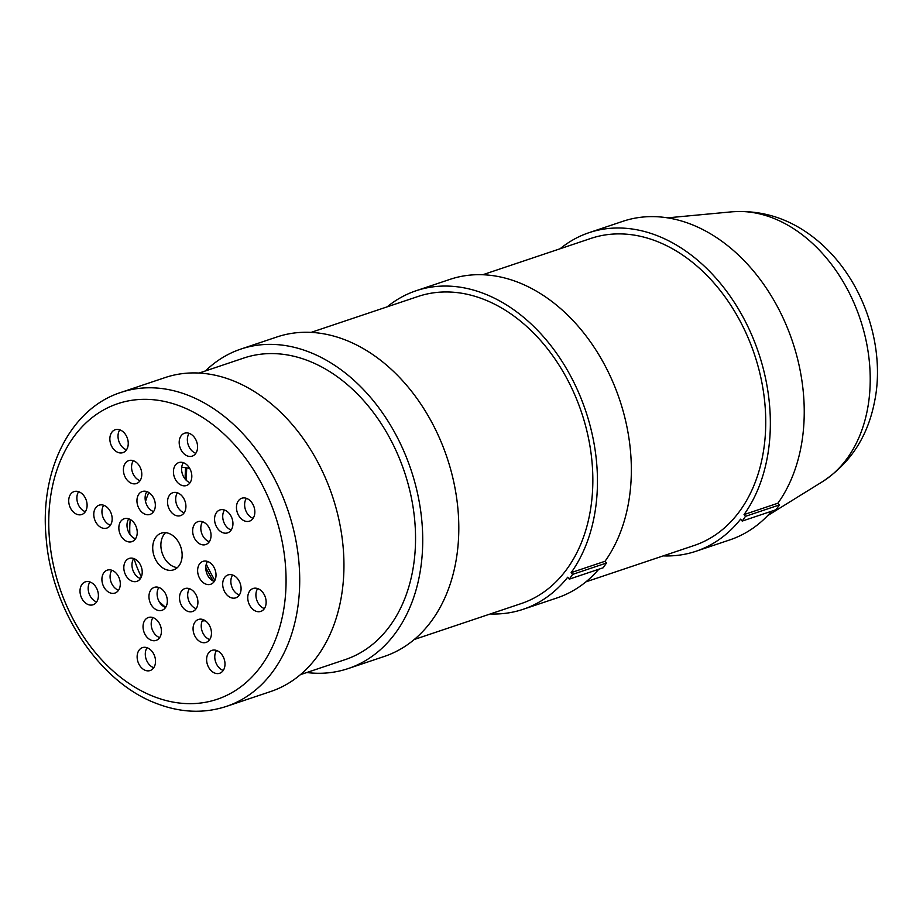 <?xml version="1.0" encoding="UTF-8"?>
<svg xmlns="http://www.w3.org/2000/svg" width="923" height="923" viewBox="0 0 923 923"><rect width="100%" height="100%" fill="white"/><g stroke="black" fill="none" stroke-linecap="round" stroke-linejoin="round"><path stroke-width="1.38" d="M165.644 532.675A19.337 14.099 -108.6 0 0 161.271 541.016A19.337 14.099 -108.6 0 0 177.378 567.599M153.103 543.751A19.337 14.099 71.4 0 1 161.271 533.171A19.337 14.099 71.4 0 1 180.793 547.016A19.337 14.099 71.4 0 1 173.593 569.837A19.337 14.099 71.4 0 1 158.121 563.572A19.337 14.099 71.4 0 1 153.103 543.751M216.524 650.461A12.091 8.815 -108.6 0 0 215.013 654.245A12.091 8.815 -108.6 0 0 223.239 670.456M206.856 656.98A12.091 8.815 71.4 0 1 211.955 650.369A12.091 8.815 71.4 0 1 224.162 659.022A12.091 8.815 71.4 0 1 219.651 673.282A12.091 8.815 71.4 0 1 209.983 669.371A12.091 8.815 71.4 0 1 206.856 656.98M202.979 619.564A12.091 8.815 -108.6 0 0 201.468 623.348A12.091 8.815 -108.6 0 0 209.694 639.57M193.311 626.094A12.091 8.815 71.4 0 1 198.41 619.471A12.091 8.815 71.4 0 1 210.617 628.136A12.091 8.815 71.4 0 1 206.106 642.396A12.091 8.815 71.4 0 1 196.437 638.485A12.091 8.815 71.4 0 1 193.311 626.094M189.434 588.678A12.091 8.815 -108.6 0 0 187.923 592.462A12.091 8.815 -108.6 0 0 196.149 608.672M179.766 595.197A12.091 8.815 71.4 0 1 184.865 588.586A12.091 8.815 71.4 0 1 197.072 597.239A12.091 8.815 71.4 0 1 192.561 611.511A12.091 8.815 71.4 0 1 182.892 607.588A12.091 8.815 71.4 0 1 179.766 595.197M257.667 588.586A12.091 8.815 -108.6 0 0 256.156 592.37A12.091 8.815 -108.6 0 0 264.393 608.58M247.999 595.104A12.091 8.815 71.4 0 1 253.098 588.493A12.091 8.815 71.4 0 1 265.305 597.146A12.091 8.815 71.4 0 1 260.794 611.407A12.091 8.815 71.4 0 1 251.125 607.496A12.091 8.815 71.4 0 1 247.999 595.104M232.608 575.017A12.091 8.815 -108.6 0 0 231.096 578.802A12.091 8.815 -108.6 0 0 239.322 595.012M222.928 581.536A12.091 8.815 71.4 0 1 228.039 574.925A12.091 8.815 71.4 0 1 240.234 583.578A12.091 8.815 71.4 0 1 235.734 597.85A12.091 8.815 71.4 0 1 226.066 593.927A12.091 8.815 71.4 0 1 222.928 581.536M207.537 561.449A12.091 8.815 -108.6 0 0 206.025 565.234A12.091 8.815 -108.6 0 0 214.251 581.455M197.868 567.98A12.091 8.815 71.4 0 1 202.968 561.357A12.091 8.815 71.4 0 1 215.174 570.01A12.091 8.815 71.4 0 1 210.663 584.282A12.091 8.815 71.4 0 1 200.995 580.371A12.091 8.815 71.4 0 1 197.868 567.98M246.372 498.328A12.091 8.815 -108.6 0 0 244.86 502.112A12.091 8.815 -108.6 0 0 253.087 518.322M236.703 504.846A12.091 8.815 71.4 0 1 241.803 498.235A12.091 8.815 71.4 0 1 254.01 506.889A12.091 8.815 71.4 0 1 249.498 521.16A12.091 8.815 71.4 0 1 239.83 517.238A12.091 8.815 71.4 0 1 236.703 504.846M224.474 510.027A12.091 8.815 -108.6 0 0 222.962 513.823A12.091 8.815 -108.6 0 0 231.188 530.033M214.805 516.557A12.091 8.815 71.4 0 1 219.905 509.946A12.091 8.815 71.4 0 1 232.1 518.599A12.091 8.815 71.4 0 1 227.6 532.859A12.091 8.815 71.4 0 1 217.932 528.948A12.091 8.815 71.4 0 1 214.805 516.557M202.575 521.737A12.091 8.815 -108.6 0 0 201.052 525.522A12.091 8.815 -108.6 0 0 209.29 541.743M192.895 528.268A12.091 8.815 71.4 0 1 197.995 521.645A12.091 8.815 71.4 0 1 210.202 530.298A12.091 8.815 71.4 0 1 205.702 544.57A12.091 8.815 71.4 0 1 196.022 540.659A12.091 8.815 71.4 0 1 192.895 528.268M189.111 433.314A12.091 8.815 -108.6 0 0 187.6 437.098A12.091 8.815 -108.6 0 0 195.826 453.308M179.431 439.833A12.091 8.815 71.4 0 1 184.542 433.222A12.091 8.815 71.4 0 1 196.737 441.875A12.091 8.815 71.4 0 1 192.238 456.135A12.091 8.815 71.4 0 1 182.569 452.224A12.091 8.815 71.4 0 1 179.431 439.833M183.342 462.677A12.091 8.815 -108.6 0 0 181.831 466.473A12.091 8.815 -108.6 0 0 190.069 482.683M173.674 469.207A12.091 8.815 71.4 0 1 178.774 462.596A12.091 8.815 71.4 0 1 190.98 471.249A12.091 8.815 71.4 0 1 186.469 485.51A12.091 8.815 71.4 0 1 176.801 481.598A12.091 8.815 71.4 0 1 173.674 469.207M177.435 492.801A12.091 8.815 -108.6 0 0 175.924 496.586A12.091 8.815 -108.6 0 0 184.15 512.807M167.767 499.331A12.091 8.815 71.4 0 1 172.866 492.709A12.091 8.815 71.4 0 1 185.073 501.362A12.091 8.815 71.4 0 1 180.562 515.634A12.091 8.815 71.4 0 1 170.893 511.723A12.091 8.815 71.4 0 1 167.767 499.331M146.861 491.59A12.091 8.815 -108.6 0 0 145.349 495.374A12.091 8.815 -108.6 0 0 153.587 511.596M137.192 498.12A12.091 8.815 71.4 0 1 142.292 491.509A12.091 8.815 71.4 0 1 154.499 500.162A12.091 8.815 71.4 0 1 149.999 514.423A12.091 8.815 71.4 0 1 140.319 510.511A12.091 8.815 71.4 0 1 137.192 498.12M133.316 460.704A12.091 8.815 -108.6 0 0 131.804 464.488A12.091 8.815 -108.6 0 0 140.042 480.698M123.647 467.234A12.091 8.815 71.4 0 1 128.747 460.612A12.091 8.815 71.4 0 1 140.954 469.265A12.091 8.815 71.4 0 1 136.442 483.537A12.091 8.815 71.4 0 1 126.774 479.614A12.091 8.815 71.4 0 1 123.647 467.234M119.771 429.818A12.091 8.815 -108.6 0 0 118.259 433.602A12.091 8.815 -108.6 0 0 126.497 449.813M110.102 436.337A12.091 8.815 71.4 0 1 115.202 429.726A12.091 8.815 71.4 0 1 127.409 438.379A12.091 8.815 71.4 0 1 122.897 452.639A12.091 8.815 71.4 0 1 113.229 448.728A12.091 8.815 71.4 0 1 110.102 436.337M78.628 491.694A12.091 8.815 -108.6 0 0 77.117 495.478A12.091 8.815 -108.6 0 0 85.343 511.688M68.96 498.212A12.091 8.815 71.4 0 1 74.059 491.601A12.091 8.815 71.4 0 1 86.266 500.254A12.091 8.815 71.4 0 1 81.755 514.515A12.091 8.815 71.4 0 1 72.086 510.604A12.091 8.815 71.4 0 1 68.96 498.212M103.699 505.25A12.091 8.815 -108.6 0 0 102.188 509.035A12.091 8.815 -108.6 0 0 110.414 525.256M94.019 511.78A12.091 8.815 71.4 0 1 99.13 505.169A12.091 8.815 71.4 0 1 111.325 513.823A12.091 8.815 71.4 0 1 106.826 528.083A12.091 8.815 71.4 0 1 97.157 524.172A12.091 8.815 71.4 0 1 94.019 511.78M128.758 518.818A12.091 8.815 -108.6 0 0 127.247 522.603A12.091 8.815 -108.6 0 0 135.485 538.824M119.09 525.349A12.091 8.815 71.4 0 1 124.19 518.726A12.091 8.815 71.4 0 1 136.396 527.379A12.091 8.815 71.4 0 1 131.885 541.651A12.091 8.815 71.4 0 1 122.217 537.728A12.091 8.815 71.4 0 1 119.09 525.349M111.833 570.241A12.091 8.815 -108.6 0 0 110.322 574.025A12.091 8.815 -108.6 0 0 118.548 590.235M102.153 576.76A12.091 8.815 71.4 0 1 107.264 570.149A12.091 8.815 71.4 0 1 119.459 578.802A12.091 8.815 71.4 0 1 114.96 593.062A12.091 8.815 71.4 0 1 105.291 589.151A12.091 8.815 71.4 0 1 102.153 576.76M133.731 558.53A12.091 8.815 -108.6 0 0 132.22 562.315A12.091 8.815 -108.6 0 0 140.446 578.536M124.063 565.061A12.091 8.815 71.4 0 1 129.162 558.438A12.091 8.815 71.4 0 1 141.369 567.091A12.091 8.815 71.4 0 1 136.858 581.363A12.091 8.815 71.4 0 1 127.189 577.44A12.091 8.815 71.4 0 1 124.063 565.061M89.923 581.94A12.091 8.815 -108.6 0 0 88.412 585.724A12.091 8.815 -108.6 0 0 96.65 601.946M80.255 588.47A12.091 8.815 71.4 0 1 85.354 581.859A12.091 8.815 71.4 0 1 97.561 590.512A12.091 8.815 71.4 0 1 93.05 604.773A12.091 8.815 71.4 0 1 83.382 600.861A12.091 8.815 71.4 0 1 80.255 588.47M158.86 587.466A12.091 8.815 -108.6 0 0 157.348 591.251A12.091 8.815 -108.6 0 0 165.586 607.472M149.191 593.997A12.091 8.815 71.4 0 1 154.291 587.374A12.091 8.815 71.4 0 1 166.498 596.027A12.091 8.815 71.4 0 1 161.998 610.299A12.091 8.815 71.4 0 1 152.318 606.376A12.091 8.815 71.4 0 1 149.191 593.997M152.953 617.591A12.091 8.815 -108.6 0 0 151.441 621.375A12.091 8.815 -108.6 0 0 159.667 637.585M143.284 624.11A12.091 8.815 71.4 0 1 148.384 617.499A12.091 8.815 71.4 0 1 160.59 626.152A12.091 8.815 71.4 0 1 156.079 640.412A12.091 8.815 71.4 0 1 146.411 636.501A12.091 8.815 71.4 0 1 143.284 624.11M147.045 647.704A12.091 8.815 -108.6 0 0 145.534 651.488A12.091 8.815 -108.6 0 0 153.76 667.71M137.377 654.234A12.091 8.815 71.4 0 1 142.477 647.623A12.091 8.815 71.4 0 1 154.683 656.276A12.091 8.815 71.4 0 1 150.172 670.536A12.091 8.815 71.4 0 1 140.504 666.625A12.091 8.815 71.4 0 1 137.377 654.234M226.423 706.395L270.67 691.535A165.609 120.728 -108.6 0 0 340.587 600.908A165.609 120.728 -108.6 0 0 297.702 431.179A165.609 120.728 -108.6 0 0 165.229 377.542L120.982 392.402C70.286 408.543 39.539 470.661 46.15 537.913C51.515 610.218 99.349 682.559 157.037 703.684C180.92 712.764 204.052 713.675 226.423 706.395A165.609 120.728 -108.6 0 0 296.352 615.768A165.609 120.728 -108.6 0 0 253.456 446.028A165.609 120.728 -108.6 0 0 120.982 392.402M148.811 492.524A78.813 57.457 -108.6 0 0 145.522 501.512M205.298 620.752A78.813 57.457 71.4 0 1 202.229 620.937M165.667 607.334A78.813 57.457 71.4 0 1 159.033 601.415M141.346 576.852A78.813 57.457 71.4 0 1 134.089 558.657M129.866 534.302A78.813 57.457 71.4 0 1 130.27 519.499M181.704 467.234A78.813 57.457 71.4 0 1 189.78 468.526M185.615 467.684A146.272 106.63 -108.6 0 0 185.119 479.049M205.783 567.426A146.272 106.63 -108.6 0 0 213.248 581.04M199.126 373.054L243.868 358.02A159.079 115.963 71.4 0 1 371.115 409.535A159.079 115.963 71.4 0 1 412.316 572.583A159.079 115.963 71.4 0 1 345.156 659.633L300.402 674.667M205.46 370.919A168.517 122.84 71.4 0 1 240.868 349.079A168.517 122.84 71.4 0 1 375.661 403.651A168.517 122.84 71.4 0 1 419.307 576.367A168.517 122.84 71.4 0 1 348.156 668.575A168.517 122.84 71.4 0 1 306.748 672.532M240.868 349.079L276.958 336.964A168.517 122.84 71.4 0 1 411.739 391.537A168.517 122.84 71.4 0 1 455.385 564.241A168.517 122.84 71.4 0 1 384.245 656.461L348.156 668.575M771.686 511.18A168.032 122.482 71.4 0 1 729.874 539.874L695.988 551.262A168.032 122.482 71.4 0 0 740.592 519.176L742.196 521.08L776.093 509.704L779.393 504.939L777.927 503.208L744.042 514.584L745.507 516.326L779.393 504.939M742.196 521.08L745.507 516.326M695.988 551.262A168.032 122.482 71.4 0 1 663.199 555.888M560.065 248.783A168.032 122.482 71.4 0 1 589.001 232.688A168.032 122.482 71.4 0 1 742.323 315.781A168.032 122.482 71.4 0 1 744.042 514.584M589.001 232.688L622.898 221.301A168.032 122.482 71.4 0 1 776.208 304.405A168.032 122.482 71.4 0 1 777.927 503.208M585.92 581.848L694.061 545.528A161.987 118.086 -108.6 0 0 762.456 456.885A161.987 118.086 -108.6 0 0 720.494 290.872A161.987 118.086 -108.6 0 0 590.928 238.411L482.787 274.731M598.796 569.237A168.032 122.482 71.4 0 1 556.984 597.942L523.099 609.318A168.032 122.482 71.4 0 0 567.703 577.233L569.306 579.136L603.192 567.76L606.503 563.007L605.038 561.265L571.152 572.641L572.618 574.383L606.503 563.007M569.306 579.136L572.618 574.383M523.099 609.318A168.032 122.482 71.4 0 1 490.309 613.957M387.175 306.84A168.032 122.482 71.4 0 1 416.111 290.745A168.032 122.482 71.4 0 1 569.433 373.85A168.032 122.482 71.4 0 1 571.152 572.641M416.111 290.745L449.997 279.369A168.032 122.482 71.4 0 1 603.319 362.462A168.032 122.482 71.4 0 1 605.038 561.265M186.734 467.88A153.518 111.914 -108.6 0 0 186.515 480.537M206.302 564.126A153.518 111.914 -108.6 0 0 214.874 580.382M414.265 639.489L521.172 603.584A161.987 118.086 -108.6 0 0 589.555 514.953A161.987 118.086 -108.6 0 0 547.604 348.929A161.987 118.086 -108.6 0 0 418.038 296.479L311.132 332.372M282.911 614.003A155.941 113.679 71.4 0 1 86.116 640.435A155.941 113.679 71.4 0 1 133.27 400.086A155.941 113.679 71.4 0 1 282.911 614.003M867.297 410.25A144.392 105.257 71.4 0 1 822.497 481.656C850.325 463.254 867.643 436.729 874.462 402.07C885.884 348.167 864.39 279.519 817.386 240.499C791.83 219.27 763.333 209.706 731.893 211.817A144.392 105.257 71.4 0 1 867.297 410.25M731.893 211.817L667.629 217.84M822.497 481.656L767.636 515.634"/></g></svg>
